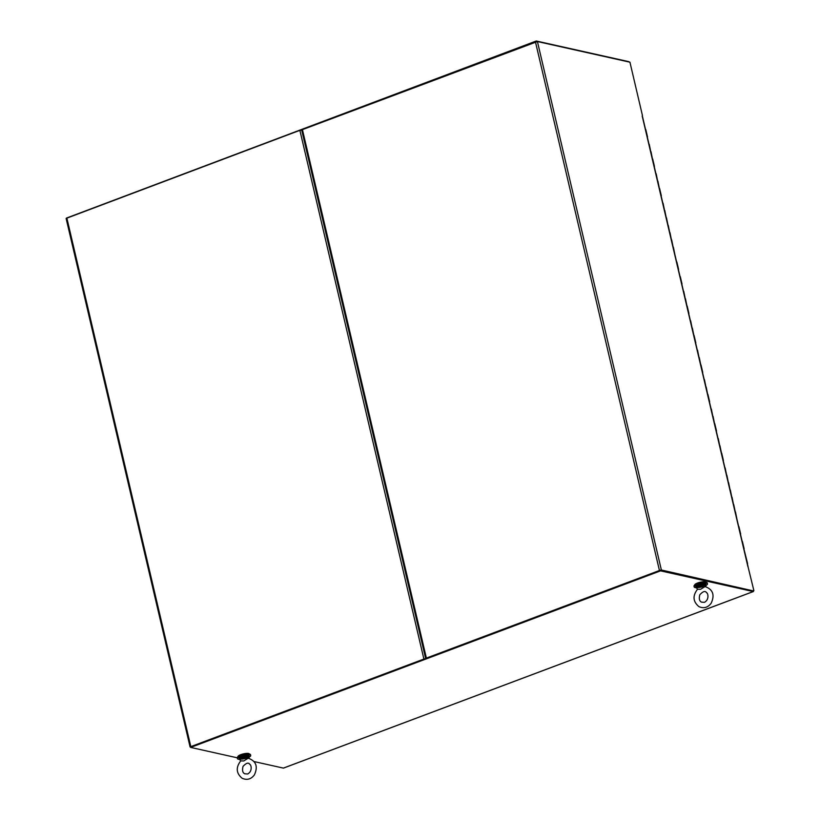 <?xml version="1.0" encoding="UTF-8"?>
<svg xmlns="http://www.w3.org/2000/svg" width="820" height="820" viewBox="0 0 820 820"><rect width="100%" height="100%" fill="white"/><g stroke="black" fill="none" stroke-linecap="round" stroke-linejoin="round"><path stroke-width="1.23" d="M248.234 758.213L243.776 760.95L240.742 760.888C235.678 767.479 236.16 773.28 242.187 778.303C247.076 780.373 251.145 779.226 254.405 774.849C258.177 766.546 256.127 761.011 248.234 758.213M245.539 757.26A2.429 0.605 -13.2 0 1 242.843 757.895M240.301 759.945A4.879 1.22 -13.2 0 1 239.635 759.515L239.973 759.996A4.766 1.189 -13.2 0 1 242.617 757.967A4.766 1.189 -13.2 0 1 248.45 757.188A4.766 1.189 -13.2 0 1 249.044 757.875A4.766 1.189 -13.2 0 1 248.675 758.274M705.015 586.566L700.557 589.303L697.523 589.242C692.459 595.832 692.941 601.634 698.968 606.656C703.857 608.727 707.926 607.579 711.186 603.202C714.958 594.91 712.908 589.365 705.015 586.566M702.32 585.613A2.429 0.605 -13.2 0 1 699.624 586.249M697.082 588.299A4.879 1.22 -13.2 0 1 696.416 587.878L696.754 588.35A4.766 1.189 -13.2 0 1 699.399 586.32A4.766 1.189 -13.2 0 1 705.231 585.541A4.766 1.189 -13.2 0 1 705.825 586.228A4.766 1.189 -13.2 0 1 705.456 586.628M249.095 757.137A6.826 1.712 166.8 0 0 250.715 755.527A6.826 1.712 166.8 0 0 240.67 756.327A6.826 1.712 166.8 0 0 237.431 758.643A6.826 1.712 166.8 0 0 239.604 759.361M245.785 757.219A2.655 0.666 -13.2 0 1 242.597 757.967M250.715 755.527L250.52 754.687A6.826 1.712 166.8 0 0 240.475 755.486A6.826 1.712 166.8 0 0 237.226 757.803L190.691 747.42L660.541 570.853L660.377 570.156L425.221 658.521M705.876 585.49A6.826 1.712 166.8 0 0 707.506 583.881A6.826 1.712 166.8 0 0 697.451 584.68A6.826 1.712 166.8 0 0 694.212 586.997A6.826 1.712 166.8 0 0 696.385 587.714M702.566 585.572A2.655 0.666 -13.2 0 1 699.378 586.32M707.506 583.881L707.301 583.04A6.826 1.712 166.8 0 0 697.256 583.84A6.826 1.712 166.8 0 0 694.017 586.156L694.212 586.997M249.372 754.051L249.352 753.99A5.853 1.466 166.8 0 0 243.325 753.898A5.853 1.466 166.8 0 0 237.964 756.655L237.974 756.716M706.153 582.405L706.143 582.343A5.853 1.466 166.8 0 0 700.106 582.251A5.853 1.466 166.8 0 0 694.745 585.008L694.765 585.07M643.823 122.18L645.617 129.837M649.071 144.546L647.349 137.186M649.266 144.34L650.793 151.895M652.515 159.244L650.988 151.679M655.969 173.953L654.247 166.603M656.164 173.748L657.691 181.302M659.413 188.661L657.886 181.097M662.867 203.36L661.145 196.011M663.062 203.165L664.589 210.719M666.311 218.069L664.784 210.514M666.506 217.864L668.044 225.428M669.766 232.777L668.228 225.223M669.96 232.572L671.488 240.127M673.21 247.486L671.682 239.932M673.404 247.281L674.87 254.528M676.664 262.185L674.942 254.835M680.108 276.893L678.386 269.544M683.562 291.602L681.84 284.243M683.757 291.397L685.284 298.952M687.006 306.311L685.479 298.746M690.46 321.01L688.739 313.66M690.655 320.815L692.182 328.369M693.904 335.718L692.377 328.154M697.359 350.427L695.637 343.067M697.553 350.222L699.081 357.776M700.803 365.125L699.275 357.571M704.257 379.834L702.535 372.485M704.452 379.629L705.979 387.194M707.701 394.543L706.174 386.978M711.155 409.252L709.433 401.892M711.35 409.047L712.877 416.601M714.599 423.95L713.072 416.396M718.053 438.659L716.332 431.31M718.248 438.454L719.775 446.008M721.508 453.368L719.97 445.803M724.952 468.077L723.23 460.717M725.146 467.871L726.674 475.426M728.406 482.775L726.868 475.221M728.591 482.58L730.128 490.134M731.85 497.484L730.323 489.929M732.045 497.279L733.572 504.833M735.304 512.192L733.767 504.638M735.489 511.987L736.954 519.234M738.748 526.891L737.026 519.542M742.202 541.6L740.47 534.25M747.563 563.463L743.924 548.959M66.522 218.048L536.27 41L628.776 61.643A1.486 0.656 -110.6 0 1 629.309 62.053M299.935 130.564L301.668 129.919L425.621 658.378L661.371 570.002L537.418 41.543L301.668 129.929M536.403 41.584L536.27 41M254.179 761.585L283.382 768.104L753.242 591.548L660.541 570.853M190.527 746.712L190.691 747.42M753.242 591.548L753.58 590.769M753.129 590.841L660.377 570.156M426.338 658.224L659.762 570.392M660.746 570.238L753.262 590.892L661.371 570.002M537.418 41.543L629.934 62.197L642.439 115.507M753.887 590.656L748.024 566.702M642.193 115.979L747.86 566.456M423.848 658.839L299.884 130.339L66.112 218.427L190.076 746.918L425.826 658.542M190.619 747.122L190.076 746.918M299.884 130.339L301.391 130.021M191.152 746.497L424.217 658.921M241.131 758.561L247.363 757.096M248.337 756.009L239.778 758.018M239.43 758.643A4.879 1.22 -13.2 0 1 243.899 756.337A4.879 1.22 -13.2 0 1 248.921 756.419C249.577 755.568 247.845 755.435 243.724 756.019C239.747 757.403 238.312 758.285 239.43 758.643L239.635 759.515A4.879 1.22 -13.2 0 1 242.986 757.516A4.879 1.22 -13.2 0 1 248.47 756.87A4.879 1.22 -13.2 0 1 249.126 757.29A4.879 1.22 -13.2 0 1 248.47 758.151M248.398 757.178A4.879 1.22 -13.2 0 1 240.239 759.094M697.912 586.915L704.144 585.449M705.118 584.363L696.559 586.372M696.211 586.997A4.879 1.22 -13.2 0 1 700.68 584.691A4.879 1.22 -13.2 0 1 705.702 584.773C706.358 583.922 704.626 583.789 700.505 584.373C696.528 585.757 695.093 586.638 696.211 586.997L696.416 587.878A4.879 1.22 -13.2 0 1 699.768 585.87A4.879 1.22 -13.2 0 1 705.251 585.224A4.879 1.22 -13.2 0 1 705.918 585.644A4.879 1.22 -13.2 0 1 705.251 586.505M705.19 585.531A4.879 1.22 -13.2 0 1 697.02 587.448M659.393 570.31L535.439 41.851M302.375 129.427L426.328 657.886M66.82 217.925L190.773 746.415M249.751 764.383C248.532 762.231 246.287 762.907 243.048 766.392C242.043 770.257 242.587 772.717 244.698 773.783L247.609 773.998C252.908 771.251 251.084 764.291 249.751 764.383M249.044 757.875L248.921 756.419M706.543 592.737C705.313 590.584 703.078 591.261 699.829 594.746C698.824 598.61 699.368 601.07 701.479 602.136L704.39 602.351C709.689 599.604 707.865 592.645 706.543 592.737M705.825 586.228L705.702 584.773M237.431 758.643L237.226 757.803M647.534 136.981L645.811 129.632M654.432 166.398L652.71 159.049M661.33 195.806L659.608 188.457M678.581 269.339L676.859 261.99M682.025 284.048L680.303 276.688M688.923 313.455L687.201 306.106M695.821 342.873L694.099 335.513M702.719 372.28L700.997 364.931M709.628 401.697L707.896 394.338M716.526 431.105L714.794 423.755M723.424 460.512L721.692 453.163M740.665 534.045L738.943 526.696M744.119 548.754L742.387 541.395M283.525 768.094L753.385 591.538M748.055 566.579L642.316 115.774"/></g></svg>
